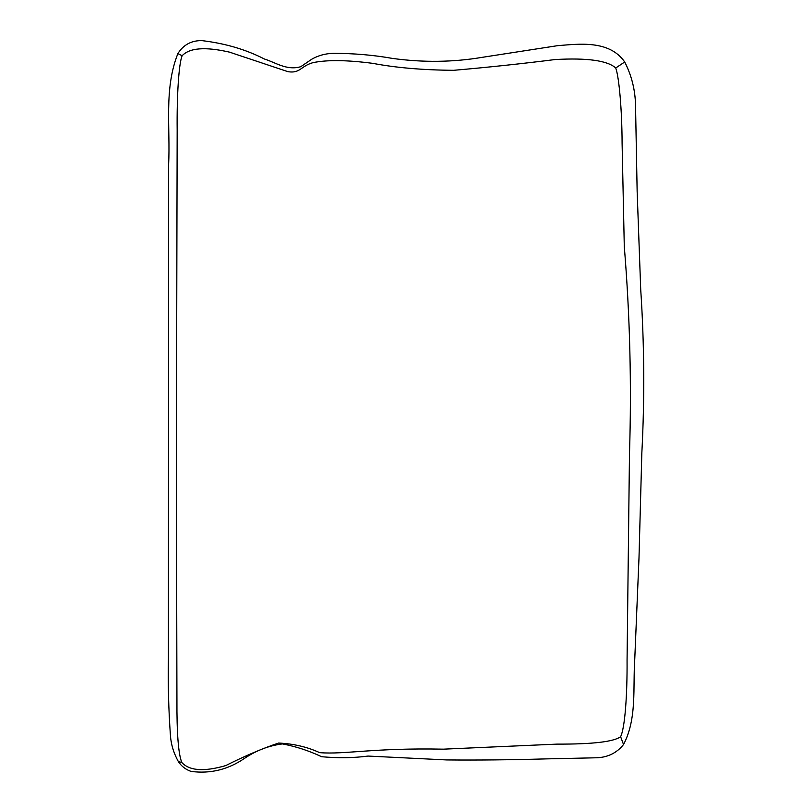 <?xml version="1.0" encoding="UTF-8"?>
<svg xmlns="http://www.w3.org/2000/svg" width="812" height="812" viewBox="0 0 812 812"><rect width="100%" height="100%" fill="white"/><g stroke="black" fill="none" stroke-linecap="round" stroke-linejoin="round"><path stroke-width="1.22" d="M615.74 67.975L624.712 61.986C631.695 75.658 635.309 90.284 635.542 105.854L637.146 191.348L640.719 289.61C644.332 344.065 644.698 398.601 641.825 453.218L638.993 557.996L634.761 659.1C632.792 687.622 637.187 718.498 623.535 744.533L620.601 736.697C625.027 727.745 627.3 694.402 627.067 660.278L629.473 454.223C631.675 384.553 629.95 315.31 624.286 246.503L622.093 143.359C621.982 109.813 619.099 77.262 615.74 67.975C607.417 60.545 587.218 57.733 555.164 59.54C521.852 63.742 488.012 67.335 453.634 70.309C422.9 70.065 395.982 67.751 372.87 63.366C346.825 59.956 326.83 59.733 312.884 62.686C300.775 66.026 300.217 73.689 287.935 71.669L229.542 52.151C205.314 46.609 189.511 47.806 182.142 55.744C178.833 63.387 176.772 95.369 177.168 130.316L176.387 459.399L176.935 699.568C176.752 733.246 178.386 754.226 181.837 762.529L178.335 761.554C173.656 753.059 171.027 744.35 170.429 735.439C168.591 709.627 167.922 684.049 168.429 658.694L168.602 164.927C170.52 127.941 163.719 89.076 177.889 53.592L182.142 55.744M181.837 762.529C189.49 770.832 204.106 771.857 225.695 765.604C245.102 755.87 262.743 748.349 278.617 743.051C293.629 743.751 307.322 746.949 319.674 752.653C344.816 754.663 373.307 747.73 443.423 749.161L557.012 744.117C592.598 744.259 613.791 741.782 620.601 736.697M177.889 53.592C183.37 44.843 191.327 40.509 201.762 40.6C225.046 43.371 245.894 49.491 264.316 58.971C275.745 62.544 286.717 70.756 300.775 66.706L311.707 59.246C318.223 55.5 325.429 53.531 333.336 53.338C353.87 53.359 373.621 55.064 392.582 58.434C423.235 62.625 453.157 62.26 482.328 57.317L557.682 45.655C578.509 44.051 609.294 39.697 624.712 61.986M623.535 744.533C616.805 752.927 607.863 757.332 596.729 757.779L545.684 758.905C510.626 759.89 477.639 760.235 446.722 759.941L368.019 756.063C353.697 757.992 338.239 758.215 321.653 756.723C308.895 750.704 295.812 746.431 282.414 743.914C269.148 745.578 256.602 750.329 244.788 758.185C228.243 769.583 210.318 773.998 191.013 771.4C185.613 769.502 181.391 766.223 178.335 761.554"/></g></svg>
